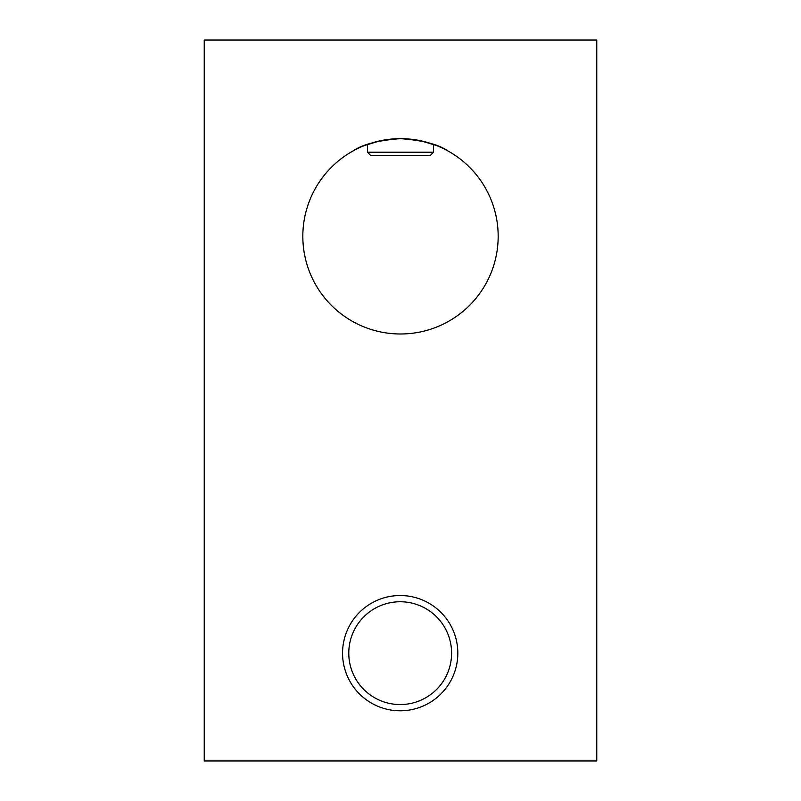 <?xml version="1.0" encoding="UTF-8"?>
<svg xmlns="http://www.w3.org/2000/svg" width="801" height="801" viewBox="0 0 801 801"><rect width="100%" height="100%" fill="white"/><g stroke="black" fill="none" stroke-linecap="round" stroke-linejoin="round"><path stroke-width="1.2" d="M400.5 155.324L370.593 155.324L430.407 155.324L370.593 155.324L430.407 155.324L433.521 152.2L367.479 152.2L370.593 155.324M204.235 40.05L204.235 760.95L596.765 760.95L596.765 40.05L204.235 40.05M302.828 236.315A97.672 97.672 0 0 1 400.5 138.653A97.672 97.672 0 0 1 498.172 236.315A97.672 97.672 0 0 1 400.5 333.987A97.672 97.672 0 0 1 302.828 236.315M546.943 760.95L501.096 760.95M549.506 760.95L488.26 760.95M310.177 760.95L264.33 760.95M312.74 760.95L251.494 760.95M596.765 625.1L596.765 670.948M596.765 622.537L596.765 683.774M364.375 145.582L380.145 140.796M381.406 140.535L399.178 138.663M401.822 138.663L419.594 140.535M420.855 140.796L436.625 145.582M447.629 150.778C438.487 144.38 422.778 140.335 400.5 138.653C378.222 140.335 362.513 144.38 353.371 150.778C362.513 144.38 378.222 140.335 400.5 138.653C422.778 140.335 438.487 144.38 447.629 150.778M400.19 704.56A51.404 51.404 -90 0 0 451.594 653.155A51.404 51.404 -90 0 0 400.19 601.751A51.404 51.404 -90 0 0 348.785 653.155A51.404 51.404 -90 0 0 400.19 704.56M400.19 595.523A57.632 57.632 -90 0 0 350.277 681.971A57.632 57.632 -90 0 0 450.102 681.971A57.632 57.632 -90 0 0 400.19 595.523M367.479 144.41L367.479 152.2M433.521 144.41L433.521 152.2"/></g></svg>
